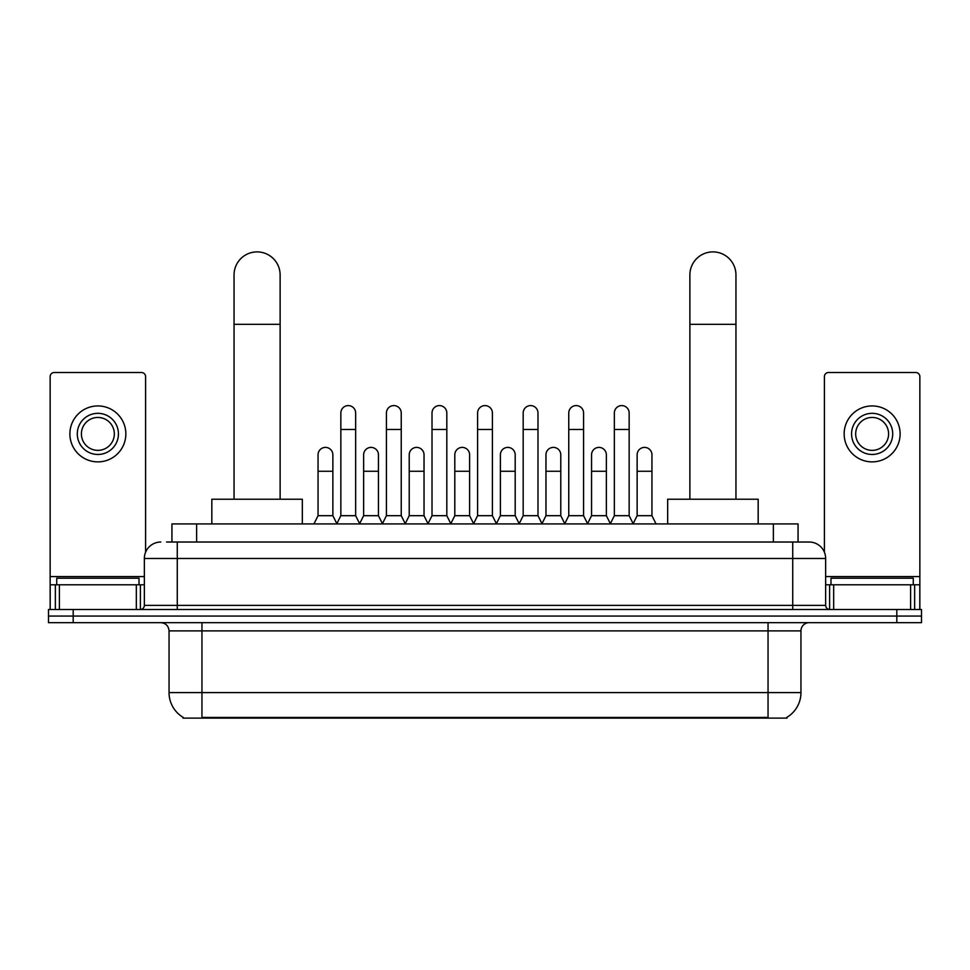 <?xml version="1.0" encoding="UTF-8"?>
<svg xmlns="http://www.w3.org/2000/svg" width="970" height="970" viewBox="0 0 970 970"><rect width="100%" height="100%" fill="white"/><g stroke="black" fill="none" stroke-linecap="round" stroke-linejoin="round"><path stroke-width="1.45" d="M166.573 542.024L177.267 542.024L166.573 542.024L171.933 542.024L171.933 523.921L798.067 523.921L798.067 542.024M786.973 717.291L786.973 718.103L183.027 718.103L183.027 717.291M183.269 717.436A28.797 28.797 0 0 1 169.047 692.592L201.954 692.592L201.954 717.436L768.046 717.436L768.046 692.592L800.953 692.592L800.953 630.888A8.233 8.233 0 0 1 809.186 622.655M169.047 692.592L169.047 630.888C168.55 625.88 165.809 623.14 160.814 622.655M786.731 717.436A28.797 28.797 0 0 0 800.953 692.592M73.186 609.487L921.5 609.487L921.5 616.071L48.5 616.071L48.5 622.655L73.186 622.655L73.186 616.071L48.5 616.071L48.5 609.487L73.186 609.487L73.186 616.071L921.5 616.071L921.5 622.655L73.186 622.655M160.814 542.024A16.454 16.454 0 0 0 144.36 558.477L144.36 605.377A4.11 4.11 0 0 1 140.238 609.487M809.186 542.024L792.732 542.024L809.186 542.024A16.454 16.454 0 0 1 825.64 558.477L825.64 605.377C825.882 607.875 827.252 609.245 829.762 609.487M825.64 558.477L177.267 558.477L177.267 542.024L792.732 542.024L792.732 605.377L825.64 605.377M139.013 584.801L139.013 578.229L56.733 578.229L56.733 584.801M136.333 609.487L136.333 584.801L59.4 584.801L59.4 609.487M145.597 552.221L145.597 376.639A4.11 4.11 0 0 0 141.475 372.516L54.259 372.516A4.11 4.11 0 0 0 50.149 376.639L50.149 584.801L59.4 584.801M136.333 584.801L144.36 584.801M50.149 609.487L50.149 584.801M97.873 413.329A20.576 20.576 0 0 0 77.297 433.905A20.576 20.576 0 0 0 97.873 454.469A20.576 20.576 0 0 0 118.437 433.905A20.576 20.576 0 0 0 97.873 413.329M97.873 417.452A16.454 16.454 0 0 0 81.407 433.905A16.454 16.454 0 0 0 97.873 450.359A16.454 16.454 0 0 0 114.327 433.905A16.454 16.454 0 0 0 97.873 417.452M97.873 461.878A27.972 27.972 0 0 0 125.845 433.905A27.972 27.972 0 0 0 97.873 405.933A27.972 27.972 0 0 0 69.888 433.905A27.972 27.972 0 0 0 97.873 461.878M913.267 584.801L913.267 578.229L830.987 578.229L830.987 584.801M234.049 499.235L234.049 274.934A23.037 23.037 0 0 1 257.086 251.897A23.037 23.037 0 0 1 280.124 274.934A23.037 23.037 0 0 0 257.086 251.897M280.124 499.235L280.124 274.934M302.337 523.921L302.337 499.235L211.824 499.235L211.824 523.921M689.876 499.235L689.876 274.934A23.037 23.037 0 0 1 712.914 251.897A23.037 23.037 0 0 1 735.951 274.934A23.037 23.037 0 0 0 712.914 251.897M735.951 499.235L735.951 274.934M758.176 523.921L758.176 499.235L667.663 499.235L667.663 523.921M336.736 523.921L340.846 515.688L355.65 515.688L359.773 523.921M355.65 515.688L355.65 413.002A7.408 7.408 0 0 0 348.254 405.593A7.408 7.408 0 0 1 348.715 405.618M340.846 515.688L340.846 429.455L355.65 429.455M340.846 429.455L340.846 413.002A7.408 7.408 0 0 1 348.254 405.593M382.313 523.921L386.424 515.688L401.24 515.688L405.351 523.921M401.24 515.688L401.24 413.002A7.408 7.408 0 0 0 393.832 405.593A7.408 7.408 0 0 1 394.293 405.618M386.424 515.688L386.424 429.455L401.24 429.455M386.424 429.455L386.424 413.002A7.408 7.408 0 0 1 393.832 405.593M427.891 523.921L432.014 515.688L446.818 515.688L450.941 523.921M446.818 515.688L446.818 413.002A7.408 7.408 0 0 0 439.422 405.593A7.408 7.408 0 0 1 439.883 405.618M432.014 515.688L432.014 429.455L446.818 429.455M432.014 429.455L432.014 413.002A7.408 7.408 0 0 1 439.422 405.593M473.481 523.921L477.592 515.688L492.408 515.688L496.519 523.921M492.408 515.688L492.408 413.002A7.408 7.408 0 0 0 485 405.593A7.408 7.408 0 0 1 485.461 405.618M477.592 515.688L477.592 429.455L492.408 429.455M477.592 429.455L477.592 413.002A7.408 7.408 0 0 1 485 405.593M519.059 523.921L523.182 515.688L537.986 515.688L542.109 523.921M537.986 515.688L537.986 413.002A7.408 7.408 0 0 0 530.578 405.593A7.408 7.408 0 0 1 531.051 405.618M523.182 515.688L523.182 429.455L537.986 429.455M523.182 429.455L523.182 413.002A7.408 7.408 0 0 1 530.578 405.593M564.649 523.921L568.759 515.688L583.576 515.688L587.687 523.921M583.576 515.688L583.576 413.002A7.408 7.408 0 0 0 576.168 405.593A7.408 7.408 0 0 1 576.629 405.618M568.759 515.688L568.759 429.455L583.576 429.455M568.759 429.455L568.759 413.002A7.408 7.408 0 0 1 576.168 405.593M610.227 523.921L614.349 515.688L629.154 515.688L633.264 523.921M629.154 515.688L629.154 413.002A7.408 7.408 0 0 0 621.746 405.593A7.408 7.408 0 0 1 622.219 405.618M614.349 515.688L614.349 429.455L629.154 429.455M614.349 429.455L614.349 413.002A7.408 7.408 0 0 1 621.746 405.593M313.94 523.921L318.051 515.688L332.868 515.688L336.857 523.667M332.868 515.688L332.868 454.809A7.408 7.408 0 0 0 325.92 447.412A7.408 7.408 0 0 1 332.868 454.809M318.051 515.688L318.051 471.262L332.868 471.262M318.051 471.262L318.051 454.809A7.408 7.408 0 0 1 325.92 447.412M359.64 523.667L363.641 515.688L378.445 515.688L382.435 523.667M378.445 515.688L378.445 454.809A7.408 7.408 0 0 0 371.51 447.412A7.408 7.408 0 0 1 378.445 454.809M363.641 515.688L363.641 471.262L378.445 471.262M363.641 471.262L363.641 454.809A7.408 7.408 0 0 1 371.51 447.412M405.23 523.667L409.219 515.688L424.036 515.688L428.025 523.667M424.036 515.688L424.036 454.809A7.408 7.408 0 0 0 417.088 447.412A7.408 7.408 0 0 1 424.036 454.809M409.219 515.688L409.219 471.262L424.036 471.262M409.219 471.262L409.219 454.809A7.408 7.408 0 0 1 417.088 447.412M450.808 523.667L454.809 515.688L469.613 515.688L473.603 523.667M469.613 515.688L469.613 454.809A7.408 7.408 0 0 0 462.678 447.412A7.408 7.408 0 0 1 469.613 454.809M454.809 515.688L454.809 471.262L469.613 471.262M454.809 471.262L454.809 454.809A7.408 7.408 0 0 1 462.678 447.412M496.397 523.667L500.387 515.688L515.191 515.688L519.192 523.667M515.191 515.688L515.191 454.809A7.408 7.408 0 0 0 508.256 447.412A7.408 7.408 0 0 1 515.191 454.809M500.387 515.688L500.387 471.262L515.191 471.262M500.387 471.262L500.387 454.809A7.408 7.408 0 0 1 508.256 447.412M541.975 523.667L545.964 515.688L560.781 515.688L564.77 523.667M560.781 515.688L560.781 454.809A7.408 7.408 0 0 0 553.846 447.412A7.408 7.408 0 0 1 560.781 454.809M545.964 515.688L545.964 471.262L560.781 471.262M545.964 471.262L545.964 454.809A7.408 7.408 0 0 1 553.846 447.412M587.565 523.667L591.554 515.688L606.359 515.688L610.36 523.667M606.359 515.688L606.359 454.809A7.408 7.408 0 0 0 599.424 447.412A7.408 7.408 0 0 1 606.359 454.809M591.554 515.688L591.554 471.262L606.359 471.262M591.554 471.262L591.554 454.809A7.408 7.408 0 0 1 599.424 447.412M633.143 523.667L637.132 515.688L651.949 515.688L656.059 523.921M651.949 515.688L651.949 454.809A7.408 7.408 0 0 0 645.014 447.412A7.408 7.408 0 0 1 651.949 454.809M637.132 515.688L637.132 471.262L651.949 471.262M637.132 471.262L637.132 454.809A7.408 7.408 0 0 1 645.014 447.412M910.6 609.487L910.6 584.801L833.666 584.801L833.666 609.487M919.851 609.487L919.851 584.801L919.851 609.487M910.6 584.801L919.851 584.801L919.851 376.639A4.11 4.11 0 0 0 915.741 372.516L828.525 372.516A4.11 4.11 0 0 0 824.403 376.639L824.403 552.221M825.64 584.801L833.666 584.801M872.127 413.329A20.576 20.576 0 0 0 851.563 433.905A20.576 20.576 0 0 0 872.127 454.469A20.576 20.576 0 0 0 892.703 433.905A20.576 20.576 0 0 0 872.127 413.329M872.127 417.452A16.454 16.454 0 0 0 855.673 433.905A16.454 16.454 0 0 0 872.127 450.359A16.454 16.454 0 0 0 888.593 433.905A16.454 16.454 0 0 0 872.127 417.452M872.127 461.878A27.972 27.972 0 0 0 900.111 433.905A27.972 27.972 0 0 0 872.127 405.933A27.972 27.972 0 0 0 844.155 433.905A27.972 27.972 0 0 0 872.127 461.878M764.76 718.103L764.76 717.291M205.24 718.103L205.24 717.291M196.619 542.024L196.619 523.921M773.381 542.024L773.381 523.921M768.046 622.655L768.046 630.888L169.047 630.888M800.953 630.888L768.046 630.888L768.046 692.592L201.954 692.592L201.954 622.655M896.813 622.655L896.813 609.487M177.267 609.487L177.267 558.477L144.36 558.477M144.36 605.377L792.732 605.377L792.732 609.487M144.36 576.58L50.149 576.58M140.383 584.801L140.383 609.487M50.21 584.801L50.21 609.487M55.351 609.487L55.351 584.801M234.049 324.307L280.124 324.307M689.876 324.307L735.951 324.307M919.851 576.58L825.64 576.58M919.79 609.487L919.79 584.801M914.649 584.801L914.649 609.487M829.617 609.487L829.617 584.801"/></g></svg>
